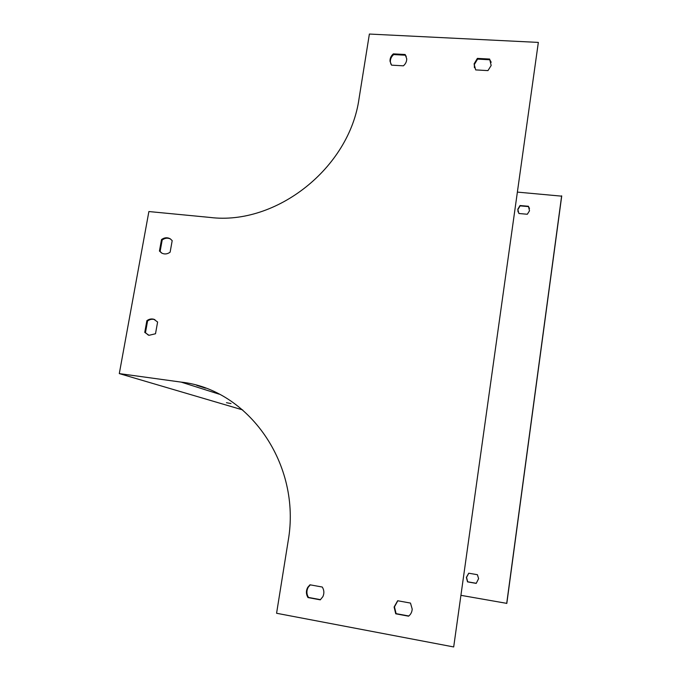 <?xml version="1.0" encoding="UTF-8"?>
<svg xmlns="http://www.w3.org/2000/svg" width="681" height="681" viewBox="0 0 681 681"><rect width="100%" height="100%" fill="white"/><g stroke="black" fill="none" stroke-linecap="round" stroke-linejoin="round"><path stroke-width="1.02" d="M119.294 373.597L181.137 382.109C248.276 389.345 301.785 464.093 288.157 541.02L276.58 613.266L453.691 646.95L538.339 42.409L369.383 34.05L359.091 98.294C349.608 168.003 276.128 225.726 210.012 217.435L148.884 211.544L119.294 373.597L242.674 409.911M390.911 64.176L390.375 62.005C390.213 59.102 391.311 56.625 393.678 54.582L405.459 55.221L406.251 56.446M474.419 67.717L474.299 64.61L477.577 59.111L489.826 59.775L491.188 62.26M408.804 615.99L396.095 613.641L394.469 606.873L397.798 600.778M148.347 335.12L145.462 332.677L147.573 320.989C149.735 319.38 152.033 318.895 154.468 319.534L154.953 319.695M161.899 253.187L160.12 251.451L162.189 239.976C164.964 237.967 167.773 237.66 170.608 239.065M320.521 599.663L308.476 597.433C306.484 594.07 306.407 590.682 308.229 587.243L310.272 584.86M453.691 646.95L538.339 42.409M461.148 595.373L506.817 603.375L561.706 196.162L517.603 192.127M230.995 403.561L226.45 402.692L230.995 403.561M393.346 53.867L405.144 54.506L406.727 58.77C406.753 61.545 405.638 63.895 403.382 65.827L391.566 65.163L390.034 61.299C389.873 58.396 390.979 55.919 393.346 53.867L393.678 54.582M477.364 58.396L489.639 59.051L491.163 65.504L487.954 70.611L475.67 69.913L474.087 63.895L477.364 58.396L477.577 59.111M397.653 600.744L410.481 603.077L412.201 609.052C412.022 612.015 410.813 614.39 408.574 616.177L395.738 613.802L394.112 607.026L397.653 600.744M157.609 322.011L155.506 333.758L149.02 335.307L144.755 332.396L146.866 320.683C149.037 319.083 151.335 318.597 153.778 319.236L157.609 322.011M172.191 240.648L170.122 252.183C167.339 254.183 164.53 254.481 161.703 253.085L159.439 251.051L161.516 239.55C164.453 237.456 167.373 237.218 170.276 238.835L172.191 240.648M309.983 584.8L322.283 587.039C324.156 590.121 324.369 593.313 322.905 596.616L320.291 599.842L307.982 597.569C305.99 594.198 305.905 590.793 307.727 587.362L309.983 584.8M518.011 211.868L517.892 209.62L520.114 205.875L528.524 206.607L529.486 208.446M476.308 583.311L467.685 581.804L466.536 577.318L468.792 573.223M527.332 214.251L529.512 210.778L528.439 206.266L520.02 205.534L517.79 209.297L518.905 213.511L527.332 214.251M476.206 583.387L478.607 578.654L477.407 574.704L468.732 573.206L466.374 577.386L467.524 581.872L476.206 583.387M506.698 603.477L561.655 195.813M307.982 597.569L308.476 597.433M159.439 251.051L160.12 251.451M161.516 239.55L162.189 239.976M144.755 332.396L145.462 332.677M146.866 320.683L147.573 320.989M489.639 59.051L489.826 59.775M405.144 54.506L405.459 55.221M181.137 382.109L219.299 394.205M205.517 388.161L196.681 385.327M307.727 587.362L308.229 587.243M153.778 319.236L154.468 319.534M474.087 63.895L474.299 64.61M390.034 61.299L390.375 62.005"/></g></svg>
